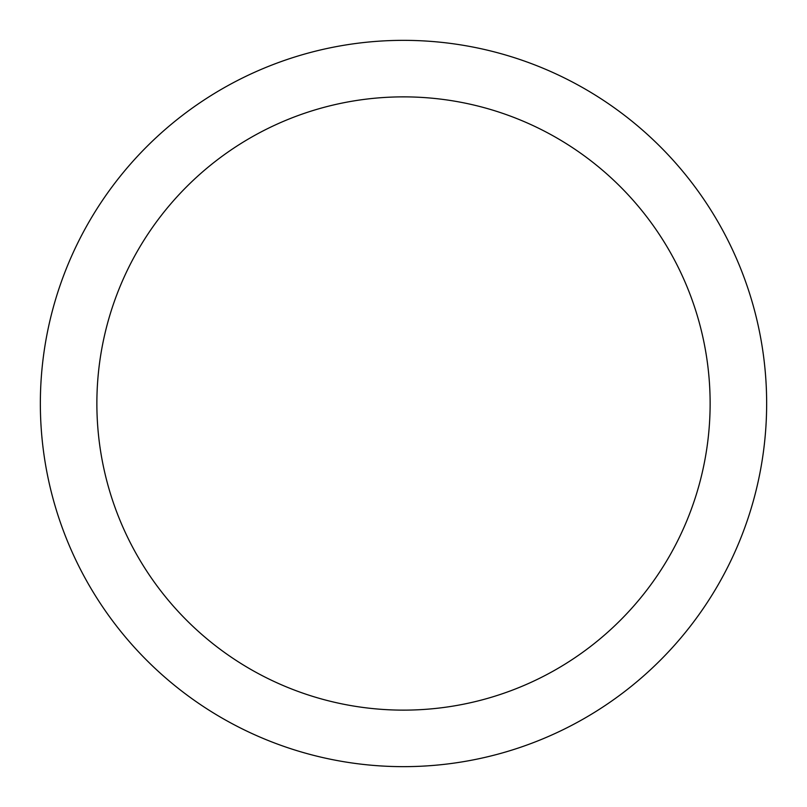 <?xml version="1.0" encoding="UTF-8"?>
<svg xmlns="http://www.w3.org/2000/svg" width="807" height="807" viewBox="0 0 807 807"><rect width="100%" height="100%" fill="white"/><g stroke="black" fill="none" stroke-linecap="round" stroke-linejoin="round"><path stroke-width="1.21" d="M710.13 403.5A306.63 306.63 0 0 0 403.5 96.87A306.63 306.63 0 0 0 96.87 403.5A306.63 306.63 0 0 0 403.5 710.13A306.63 306.63 0 0 0 710.13 403.5M766.65 403.5A363.15 363.15 0 0 0 403.5 40.35A363.15 363.15 0 0 0 40.35 403.5A363.15 363.15 0 0 0 403.5 766.65A363.15 363.15 0 0 0 766.65 403.5"/></g></svg>

